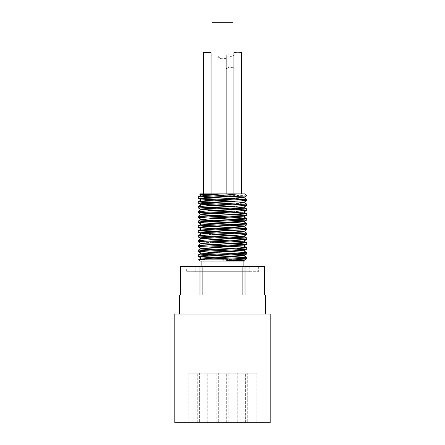 <?xml version="1.0" encoding="UTF-8"?>
<svg xmlns="http://www.w3.org/2000/svg" width="445" height="445" viewBox="0 0 445 445"><rect width="100%" height="100%" fill="white"/><g stroke="black" fill="none" stroke-linecap="round" stroke-linejoin="round"><path stroke-width="0.33" stroke-dasharray="2.23 1.67" d="M232.524 201.541L243.793 202.369M232.524 206.38L243.793 207.214M232.524 211.225L243.727 212.098M201.29 233.809L212.476 234.687M201.29 238.654L212.476 239.532M201.29 243.498L212.476 244.377M217.805 259.118L237.741 259.908M232.524 198.359L246.686 199.199M232.524 203.204L246.68 204.044M207.787 226.588L232.524 227.423M207.787 255.658L232.524 256.487M198.709 259.546L231.022 260.497M241.924 260.82L200.189 261.026M237.213 253.233L212.476 252.404M237.213 248.388L198.32 246.719M212.476 242.714L198.314 241.874M237.213 214.479L212.476 213.65M246.719 195.8L225.587 195.105M224.619 261.026L239.021 261.026M200.189 193.892L238.437 193.892M212.009 193.892L244.811 193.892M232.991 67.696L228.797 67.479L226.316 68.185L226.316 193.892L211.058 193.892L211.058 56.02L218.684 56.02L212.009 55.981M233.942 193.892L233.942 68.191M229.987 422.75L233.597 422.75L229.987 422.711M227.623 422.75L223.902 422.711L227.623 422.75M225.287 422.75L223.902 422.75L225.287 422.75M219.48 422.75L216.125 422.711L219.48 422.711M214.724 422.75L211.002 422.711L214.724 422.75M212.387 422.75L211.002 422.75L212.387 422.75M188.085 422.75L184.364 422.711L188.085 422.75M185.749 422.75L184.364 422.75L185.749 422.75M182.361 422.75L178.64 422.711L182.361 422.75M180.025 422.75L178.64 422.75L180.025 422.75M242.525 422.711L240.189 422.711M240.189 422.75L242.525 422.75M239.977 422.75L244.094 422.75L239.977 422.711M242.992 422.75L238.748 422.75L242.992 422.711M260.586 422.75L264.347 422.711L260.586 422.711M262.4 422.711L261.282 422.711M261.282 422.75L260.408 422.711M260.408 422.75L263.295 422.711M263.295 422.75L262.4 422.75M264.347 422.75L261.86 422.75L264.347 422.711M259.563 422.75L261.86 422.75L259.563 422.711M263.129 422.75L258.289 422.711L263.129 422.75M182.873 422.75L186.422 422.711L182.873 422.711M187.328 422.75L186.422 422.711L187.328 422.75M186.422 422.75L182.066 422.75L186.422 422.75M210.88 422.75L214.49 422.75L210.88 422.711M232.49 422.75L229.142 422.711L232.49 422.711M253.416 422.75L249.695 422.711L253.416 422.75M251.08 422.75L249.695 422.75L251.08 422.75M205.779 422.75L201.235 422.75L205.779 422.711M202.803 422.75L199.082 422.711L202.803 422.75M200.461 422.75L199.082 422.75L200.461 422.75M207.915 422.711L205.106 422.75L207.915 422.75M208.95 422.75L204.077 422.75L208.95 422.711M209.15 422.75L197.708 422.75L209.15 422.75L197.708 422.75L209.15 422.75L209.15 373.166L197.708 373.166L209.15 373.166L197.708 373.166L209.15 373.166L209.15 422.75M247.292 422.75L235.85 422.75L247.292 422.75L235.85 422.75L247.292 422.75L247.292 373.166L235.85 373.166L247.292 373.166L235.85 373.166L247.292 373.166L247.292 422.75M256.826 422.75L245.384 422.75L256.826 422.75L245.384 422.75L256.826 422.75L256.826 373.166L245.384 373.166L256.826 373.166L245.384 373.166L256.826 373.166L256.826 422.75M237.758 422.75L226.316 422.75L237.758 422.75L226.316 422.75L237.758 422.75L237.758 373.166L226.316 373.166L237.758 373.166L226.316 373.166L237.758 373.166L237.758 422.75M218.684 422.75L207.242 422.75L218.684 422.75L207.242 422.75L218.684 422.75L218.684 373.166L207.242 373.166L218.684 373.166L207.242 373.166L218.684 373.166L218.684 422.75M199.616 422.75L188.174 422.75L199.616 422.75L188.174 422.75L199.616 422.75L199.616 373.166L188.174 373.166L199.616 373.166L188.174 373.166L199.616 373.166L199.616 422.75M228.224 422.75L216.776 422.75L228.224 422.75L228.224 373.166L216.776 373.166L228.224 373.166M270.176 422.75L174.824 422.75M232.991 54.974C229.626 54.479 227.401 54.668 226.316 55.542L226.316 68.219C226.077 69.248 234.181 69.248 233.942 68.219L233.942 55.508M226.316 55.542C226.082 56.66 234.181 56.654 233.942 55.542M218.684 56.02L218.684 57.872C218.456 58.968 226.549 58.968 226.316 57.872C226.549 56.776 218.451 56.776 218.684 57.872M203.426 52.671L211.058 52.671M212.009 22.25L232.991 22.25M201.902 266.366L243.098 266.366L201.902 266.366M195.227 271.706L249.773 271.706L195.227 271.706L195.227 266.366L249.773 266.366L195.227 266.366M186.644 271.706L258.356 271.706L186.644 271.706L186.644 266.366L258.356 266.366L186.644 266.366M199.994 266.366L180.353 266.366L180.353 294.974L199.994 294.974L199.994 266.366L202.859 266.366L202.859 294.974L242.141 294.974L242.141 266.366L264.647 266.366L264.647 294.974L245.006 294.974L264.647 294.974M199.994 294.974L180.353 294.974M202.859 266.366L242.141 266.366M245.006 266.366L245.006 294.974L242.141 294.974L245.006 294.974M242.141 294.974L202.859 294.974M179.396 294.974L265.604 294.974M222.5 314.042L179.396 314.042L222.5 314.042M174.824 314.042L270.176 314.042M226.316 193.892L226.316 57.872M197.708 422.75L197.708 373.166L197.708 422.75M235.85 422.75L235.85 373.166L235.85 422.75M245.384 422.75L245.384 373.166L245.384 422.75M226.316 422.75L226.316 373.166L226.316 422.75M207.242 422.75L207.242 373.166L207.242 422.75M188.174 422.75L188.174 373.166L188.174 422.75M216.776 422.75L216.776 373.166M249.773 266.366L249.773 271.706M258.356 266.366L258.356 271.706"/><path stroke-width="0.67" d="M232.524 256.487L246.725 257.371L198.976 259.463L200.189 261.026L244.7 261.026L243.71 260.453L239.021 261.026L224.619 261.026L246.719 258.767L198.281 256.365L245.846 254.151L246.719 253.939L246.091 253.767L237.213 253.233M225.587 195.105L199.816 194.298L206.563 193.892L222.5 193.892L201.29 195.055L206.569 195.661L243.71 197.48L238.437 198.081L201.29 199.9L211.002 200.717L232.524 201.541M212.476 213.65L199.071 212.966L198.281 212.766L198.987 212.577L237.524 211.041L246.608 210.268L198.275 207.921L246.263 205.651L246.719 205.501L246.68 204.044L243.71 202.319L238.437 202.926L201.29 204.744L211.019 205.562L232.524 206.38M246.719 204.083L198.314 206.463L205.139 207.103L246.686 208.883L243.71 207.164L238.448 207.77L201.29 209.589L211.008 210.407L232.524 211.225M246.686 210.385L243.71 212.104L201.29 214.434L206.563 215.035L243.71 216.854L238.448 217.46L201.29 219.274L206.563 219.88L243.71 221.699L238.431 222.305L201.29 224.119L243.71 226.544L201.29 229.058L243.71 231.483L201.29 233.809L198.281 235.572L246.719 237.992L198.314 240.372L205.134 241.012L238.893 242.202L246.719 242.837L198.32 245.217L205.139 245.857L238.921 247.047L246.725 247.681L198.314 250.062L205.139 250.696L246.68 252.482L239.861 253.122L198.314 254.907L207.787 255.658M212.476 234.687L232.846 235.461L243.71 236.328L201.29 238.654L198.314 240.372M212.476 239.532L232.835 240.306L243.704 241.173L201.29 243.498L198.32 245.217M212.476 244.377L243.71 245.918L201.29 248.343L243.71 250.763L201.29 253.188L243.71 255.608L201.29 258.028L217.805 259.118M237.741 259.908L243.71 260.453M222.5 193.892L238.437 193.892L216.509 195.8L198.281 196.818L232.524 198.359M243.71 197.48L246.725 199.238L198.32 201.618L209.389 202.431L232.524 203.204M246.686 208.883L239.861 209.523L198.32 211.308L205.139 211.948L238.915 213.138L246.719 213.772L198.314 216.153L205.134 216.787L246.68 218.573L239.861 219.213L198.32 220.998L205.145 221.632L246.686 223.418L239.866 224.058L198.314 225.838L207.787 226.588M232.524 227.423L246.719 228.307L198.281 230.727L246.725 233.147L198.32 235.527M231.022 260.497L241.924 260.82M212.476 252.404L198.359 251.453L242.992 249.528L246.725 249.1L237.213 248.388M201.29 248.438L198.32 246.719L199.293 246.452L246.686 244.294L241.88 243.754L212.476 242.714M201.29 243.593L198.275 241.83L201.212 241.446L246.686 239.455L238.476 238.754L205.507 237.597L198.281 236.985L246.686 234.604L243.042 234.137L198.281 232.145L246.68 229.765L239.961 229.131L207.031 227.974L198.281 227.3L246.686 224.92L198.32 222.5L206.096 221.816L246.68 220.075L241.323 219.507L198.314 217.649L210.118 216.815L242.358 215.658L246.719 215.191L237.213 214.479M246.719 205.501L198.32 203.12L203.321 202.57L246.686 200.695L243.626 200.261L198.492 198.337L206.775 197.569L245.779 196.028L216.509 195.8M233.942 52.621A3.816 0.406 180 0 1 237.758 52.215A3.816 0.406 180 0 1 241.574 52.621A3.816 0.406 180 0 1 237.758 53.027A3.816 0.406 180 0 1 233.942 52.621L233.942 68.191M246.719 195.8L244.811 193.892L212.009 193.892L212.009 22.25L232.991 22.25L232.991 193.892M203.426 193.892L203.426 52.671L211.058 52.671L211.058 193.892L200.189 193.892L199.805 194.27M206.563 193.892L226.316 193.892M244.511 259.118L206.986 259.118M174.824 422.75L270.176 422.75L270.176 314.042L174.824 314.042L174.824 422.75M233.942 193.892L233.942 68.219L232.991 67.696M233.942 55.508L232.991 54.974M212.009 55.981L211.058 56.02M201.902 266.366L201.902 261.026M264.647 294.974L264.647 266.366L180.353 266.366L180.353 294.974M242.141 266.366L242.141 294.974M245.006 294.974L245.006 266.366M202.859 294.974L202.859 266.366M199.994 266.366L199.994 294.974M265.604 314.042L265.604 294.974L179.396 294.974L179.396 314.042M201.29 195.055L198.314 196.779M201.29 199.9L198.32 201.618M201.29 204.744L198.314 206.463M201.29 209.589L198.32 211.308M243.71 212.009L246.686 213.734M201.29 214.434L198.314 216.153M243.71 216.854L246.68 218.573M201.29 219.274L198.32 220.998M243.71 221.699L246.686 223.418M201.29 224.119L198.314 225.838M243.71 226.544L246.68 228.263M201.29 228.964L198.314 230.688M243.71 231.389L246.686 233.108M243.71 236.234L246.686 237.953M243.71 241.073L246.686 242.792M243.71 245.918L246.686 247.643M201.29 248.343L198.314 250.062M243.71 250.763L246.68 252.482M201.29 253.188L198.314 254.907M243.71 255.608L246.686 257.327M201.29 258.028L198.72 259.518M246.686 258.829L243.715 260.548M198.314 256.409L201.29 258.128M246.68 253.984L243.71 255.703M198.314 251.559L201.29 253.283M246.686 249.139L243.71 250.858M246.686 244.294L243.71 246.013M246.686 239.455L243.71 241.173M198.32 237.029L201.29 238.748M246.686 234.604L243.71 236.328M198.314 232.184L201.29 233.903M246.68 229.765L243.71 231.483M198.314 227.339L201.29 229.058M246.686 224.92L243.71 226.639M198.32 222.5L201.29 224.219M246.68 220.075L243.71 221.794M198.314 217.649L201.29 219.374M246.686 215.23L243.71 216.954M198.32 212.81L201.29 214.529M198.314 207.965L201.29 209.684M246.68 205.546L243.71 207.264M198.32 203.12L201.29 204.839M246.686 200.695L243.71 202.419M198.314 198.275L201.29 200M246.68 195.856L243.71 197.574M199.816 194.298L201.29 195.149M241.568 52.621L241.568 193.892M246.719 258.784L246.719 257.371M246.719 253.939L246.719 252.526M246.719 249.1L246.719 247.681M246.719 244.255L246.719 242.837M246.719 239.41L246.719 237.992M246.719 234.565L246.719 233.147M246.719 229.72L246.719 228.307M246.719 224.875L246.719 223.462M246.719 220.03L246.719 218.617M246.719 215.191L246.719 213.772M246.719 210.346L246.719 208.928M246.719 200.656L246.719 199.249M198.281 256.365L198.281 254.946M198.281 251.52L198.281 250.101M198.281 246.675L198.281 245.262M198.281 241.819L198.281 240.417M198.281 236.985L198.281 235.572M198.281 232.145L198.281 230.727M198.281 227.3L198.281 225.882M198.281 222.456L198.281 221.037M198.281 217.611L198.281 216.192M198.281 212.766L198.281 211.353M198.281 207.921L198.281 206.508M198.281 203.076L198.281 201.663M198.281 198.236L198.281 196.818M243.098 266.366L243.098 261.026"/></g></svg>
